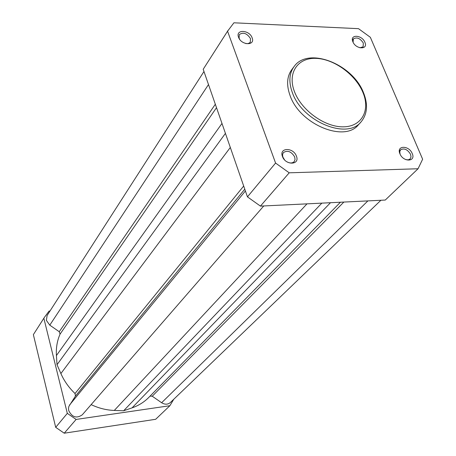 <?xml version="1.0" encoding="UTF-8"?>
<svg xmlns="http://www.w3.org/2000/svg" width="456" height="456" viewBox="0 0 456 456"><rect width="100%" height="100%" fill="white"/><g stroke="black" fill="none" stroke-linecap="round" stroke-linejoin="round"><path stroke-width="0.68" d="M203.969 71.501L47.111 315.501L46.381 320.38L49.784 325.151L59.252 331.717L60.072 334.111C57.171 340.717 55.957 347.86 56.419 355.549L57.023 364.709L60.887 373.544C64.182 381.022 68.896 387.68 75.029 393.522L75.445 396.087L68.862 406.433L68.486 408.462L68.708 410.582C72.065 417.297 76.585 418.711 82.279 414.817L263.773 205.947M91.132 404.626C98.678 408.211 106.396 410.155 114.291 410.446L123.644 410.765L132.052 407.875C138.584 405.601 144.17 402.106 148.81 397.404L340.438 202.23M321.845 203.131L123.644 410.765M367.884 200.896L161.623 402.728L152.247 396.224L150.064 396.121M161.623 402.728C164.89 404.711 167.791 404.654 170.339 402.551L380.902 200.269M225.424 133.374L57.023 364.709M238.556 37.272C235.262 29.116 249.443 29.754 252.117 37.808C255.514 45.936 241.264 45.44 238.556 37.272M245.784 43.582L248.121 43.582L249.877 42.682L250.276 42.208L250.486 38.595C246.97 33.259 243.236 31.926 239.297 34.593L239.104 38.144L239.696 39.358M282.446 156.471C278.81 147.419 293.419 147.174 296.423 156.151C300.173 165.163 285.484 165.585 282.446 156.471M286.858 161.766C289.93 163.419 292.37 163.368 294.177 161.618L295.055 159.514L294.679 156.921C291.333 151.466 287.582 150.018 283.427 152.572L282.703 153.985L282.589 155.707L282.948 157.195L284.521 159.799M399.929 153.803C396.099 145.321 408.952 145.111 412.218 153.524C416.14 161.965 403.229 162.336 399.929 153.803M405.675 159.577L408.194 159.879L410.104 158.996L411.021 156.938L410.531 154.248C407.516 149.42 404.21 147.932 400.619 149.79L399.747 151.677L400.077 154.145M352.893 41.809C349.41 34.126 361.967 34.684 364.897 42.288C368.471 49.949 355.857 49.51 352.893 41.809M359.938 47.806L363.13 46.803L363.312 43.024C360.16 38.27 356.86 36.896 353.406 38.891L353.081 42.226M290.079 95.572C299.769 124.294 344.588 142.848 358.547 124.67L361.049 121.894C347.09 140.089 302.117 121.427 292.364 92.631C288.574 82.131 289.132 73.456 294.046 66.61L291.794 69.597C286.887 76.437 286.317 85.101 290.079 95.572M228.182 30.216L203.199 69.283L247.448 196.867L260.433 206.112L385.269 200.053L418.055 168.754L422.632 159.224L370.346 37.295L358.502 28.665L233.917 22.8L227.561 31.213L275.578 163.06L289.207 172.813L418.055 168.754M289.207 172.813L260.433 206.112M247.448 196.867L275.578 163.06M227.561 31.213L203.199 69.283M173.747 399.279L169.894 405.709L155.667 419.292L64.228 433.2L55.695 427.335L33.368 334.63L44.374 317.416L49.077 311.072L50.017 310.981M169.894 405.709L76.124 419.434L67.317 413.37L43.85 318.248L44.374 317.416M43.85 318.248L33.368 334.63M55.695 427.335L67.317 413.37M76.124 419.434L64.228 433.2M208.495 84.559L49.784 325.151M245.396 190.95L69.58 404.974M244.781 189.172L75.445 396.087M306.996 203.849L114.291 410.446M330.503 202.709L132.052 407.875M343.852 202.065L152.247 396.224M215.329 104.253L59.252 331.717M216.514 107.679L60.072 334.111M221.986 123.451L56.419 355.549M230.314 147.476L60.887 373.544M243.692 186.031L75.029 393.522M294.473 91.662C301.479 110.38 324.826 127.173 343.248 126.836C361.785 126.774 370.551 110.386 362.936 92.471C355.583 74.545 333.952 58.835 315.865 58.362C297.677 57.627 287.195 72.937 294.473 91.662M362.759 92.044L363.364 93.434M361.049 121.894C367.325 114.268 368.174 104.618 363.609 92.944M399.331 151.084L400.619 149.79M352.431 40.111L353.406 38.891M363.472 92.619C352.625 64.005 307.977 46.318 294.046 66.61"/></g></svg>
